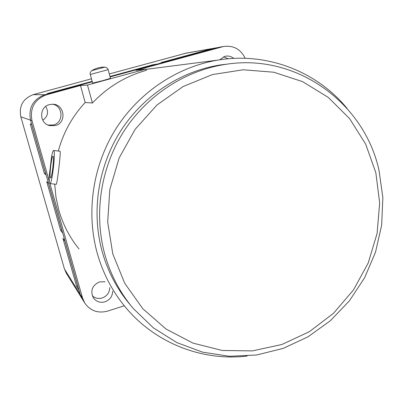<?xml version="1.0" encoding="UTF-8"?>
<svg xmlns="http://www.w3.org/2000/svg" width="403" height="403" viewBox="0 0 403 403"><rect width="100%" height="100%" fill="white"/><g stroke="black" fill="none" stroke-linecap="round" stroke-linejoin="round"><path stroke-width="0.6" d="M53.418 124.975L48.028 125.071L53.418 124.975C63.966 122.577 63.246 105.803 52.496 104.221C63.246 105.803 63.966 122.577 53.418 124.975M102.236 297.963C98.513 299.006 95.219 298.316 92.352 295.883C95.219 298.316 98.513 299.006 102.236 297.963C107.052 296.099 109.556 292.628 109.757 287.551C109.556 292.628 107.052 296.099 102.236 297.963M223.549 56.808L228.279 58.788L223.549 56.808M92.171 81.325L47.302 93.561L49.176 93.556L44.809 94.75C33.051 99.264 28.286 107.737 30.512 120.17L31.761 124.537L30.23 123.923L44.38 173.471L45.559 173.129L31.686 124.507M44.38 173.471L46.184 175.083L48.567 183.436L46.718 181.657L60.631 230.38L61.8 230.027L48.476 183.35M60.631 230.38L62.747 233.12L65.09 241.332L62.928 238.43L76.61 286.347L77.764 285.984L64.984 241.19M76.61 286.347L79.028 290.18L80.212 294.336L82.368 299.187L80.212 294.336L30.512 120.17L20.82 116.779L64.46 269.043L66.359 273.305L82.262 299.016M219.58 47.196L208.396 49.629L161.15 62.515L165.25 61.886L157.135 64.102L153.185 64.687L109.974 76.469M42.758 120.205C47.902 116.532 48.884 111.948 45.7 106.447M186.544 53.035L109.289 73.945M91.476 78.797L33.278 94.634C23.021 98.569 18.865 105.949 20.82 116.779M153.306 65.145L153.185 64.687M208.512 50.083L208.396 49.629M91.849 70.631L91.778 70.636C90.292 72.036 89.793 73.311 90.287 74.464L108.125 69.674C107.964 68.434 106.886 67.583 104.891 67.115L91.849 70.631M247.17 356.061C201.767 361.436 154.273 342.852 124.451 305.988C111.953 290.593 102.906 273.093 97.309 253.477C85.904 212.583 92.64 166.132 115.611 129.257C138.768 92.499 177.033 66.943 217.756 60.123C266.791 51.785 316.909 71.422 347.129 108.488M54.682 184.126L55.982 197.324L58.833 210.215C62.994 224.602 69.709 237.513 78.978 248.938M53.7 150.505C55.896 150.767 51.987 184.891 49.907 183.617L49.781 183.546C49.262 182.876 49.106 180.196 49.307 175.512L51.554 156.576C52.36 152.556 53.055 150.526 53.629 150.48L53.7 150.505M53.629 150.48L60.047 151.236C61.18 151.372 56.974 185.425 56.249 184.297L49.907 183.617M112.674 291.213C112.472 296.386 109.918 299.923 105.017 301.822C100.246 303.056 96.398 301.782 93.456 297.998C90.101 290.86 92.08 285.5 99.405 281.919L105.123 281.737M219.59 59.83L224.778 56.38L225.776 56.163C228.738 55.735 231.393 56.485 233.745 58.405M55.322 125.58L49.504 125.59C39.121 123.283 39.026 106.926 49.408 104.609L52.733 104.231C64.707 104.165 66.948 122.92 55.322 125.58M379.027 170.378L382.85 197.626L381.651 225.227L375.5 252.233L364.624 277.732L349.386 300.855L330.289 320.798L307.957 336.853L283.133 348.409L256.656 354.993L229.458 356.287L202.523 352.141L176.867 342.605L153.493 327.936L133.358 308.597C120.165 292.976 110.684 275.042 104.916 254.782C93.622 214.124 100.579 167.89 123.761 131.459C147.12 95.138 185.536 70.263 226.068 64.294C296.593 53.115 364.403 102.886 379.027 170.378M130.26 304.854C117.283 289.495 107.959 271.859 102.281 251.951C91.169 211.988 98 166.58 120.774 130.794C143.73 95.118 181.486 70.681 221.353 64.807L228.486 63.961M90.287 74.464L92.665 83.109L102.951 80.59L110.477 78.318L108.125 69.674M375.843 172.771L379.671 203.026L377.072 233.554L368.216 262.963L353.507 289.923L333.593 313.202L309.358 331.694L281.863 344.494L252.364 350.897L222.234 350.479L192.956 343.114L166.011 329.014L142.838 308.763L124.739 283.289L112.775 253.855L107.687 222.003L109.838 189.44L119.152 157.971L135.131 129.328L156.868 105.082L183.133 86.524L212.452 74.575L243.216 69.774L273.783 72.223L302.613 81.648L328.289 97.425L349.633 118.648L365.702 144.188L375.843 172.771M50.451 177.919C49.07 177.26 51.609 155.402 52.979 156.127L53.03 156.147C54.465 156.424 51.896 178.776 50.526 177.96L50.451 177.919M245.205 58.309C240.656 49.156 233.463 45.217 223.62 46.481L136.028 70.344L146.012 69.044L87.476 85.038L80.479 85.507L46.552 94.765L44.809 94.75C33.051 99.264 28.286 107.737 30.512 120.17L31.983 120.683L49.297 181.4M33.278 94.634L44.809 94.75L92.302 81.789M110.1 76.933L217.469 47.64L184.685 53.423M185.738 53.176L222.406 46.768M46.552 94.765C34.572 99.37 29.711 108.009 31.983 120.683M49.927 183.617L82.585 298.149L84.781 303.091C90.408 310.894 98 313.574 107.561 311.126L124.29 305.786M87.476 85.038L92.423 102.992C107.631 87.018 125.605 76.132 146.36 70.334L146.012 69.044M92.423 102.992L85.184 102.508L80.479 85.507M154.666 68.238L146.108 69.387M85.184 102.508C72.253 116.422 63.306 132.592 58.334 151.019M82.585 298.149L64.46 269.043M49.504 125.59L48.335 125.197M104.891 67.115C100.176 67.014 95.803 68.188 91.778 70.636M226.068 64.294L221.353 64.807M84.675 302.915L82.368 299.187M223.62 46.481L218.663 47.358M217.756 60.123L147.181 69.205"/></g></svg>
